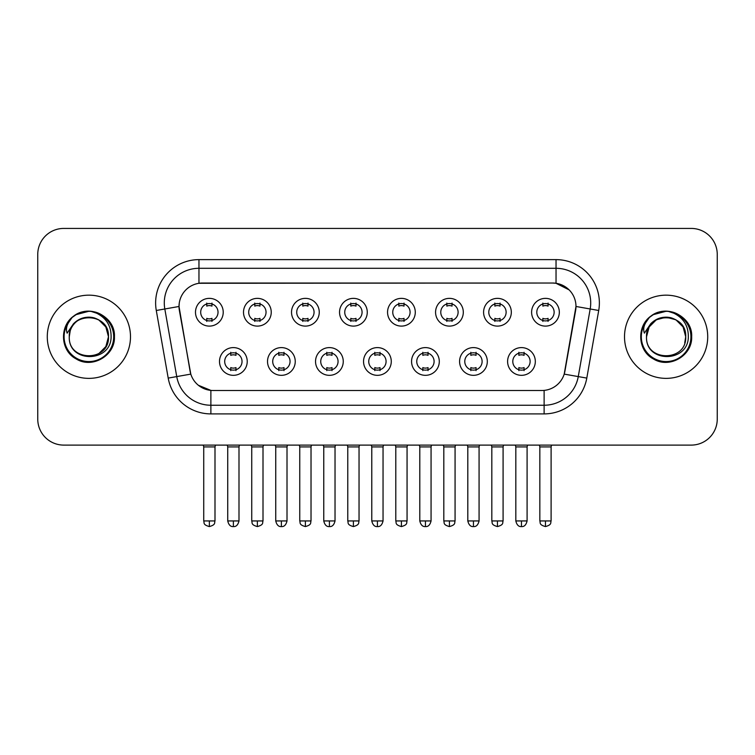 <?xml version="1.0" encoding="UTF-8"?>
<svg xmlns="http://www.w3.org/2000/svg" width="755" height="755" viewBox="0 0 755 755"><rect width="100%" height="100%" fill="white"/><g stroke="black" fill="none" stroke-linecap="round" stroke-linejoin="round"><path stroke-width="1.13" d="M295.252 361.466A13.864 13.864 0 0 1 281.379 375.329A13.864 13.864 0 0 1 267.515 361.466A13.864 13.864 0 0 1 281.379 347.602A13.864 13.864 0 0 1 295.252 361.466M272.715 361.466A8.664 8.664 0 0 0 281.379 370.129A8.664 8.664 0 0 0 290.052 361.466A8.664 8.664 0 0 0 281.379 352.802A8.664 8.664 0 0 0 272.715 361.466M343.261 361.466A13.864 13.864 0 0 1 329.397 375.329A13.864 13.864 0 0 1 315.533 361.466A13.864 13.864 0 0 1 329.397 347.602A13.864 13.864 0 0 1 343.261 361.466M320.733 361.466A8.664 8.664 0 0 0 329.397 370.129A8.664 8.664 0 0 0 338.061 361.466A8.664 8.664 0 0 0 329.397 352.802A8.664 8.664 0 0 0 320.733 361.466M391.279 361.466A13.864 13.864 0 0 1 377.415 375.329A13.864 13.864 0 0 1 363.542 361.466A13.864 13.864 0 0 1 377.415 347.602A13.864 13.864 0 0 1 391.279 361.466M368.742 361.466A8.664 8.664 0 0 0 377.415 370.129A8.664 8.664 0 0 0 386.079 361.466A8.664 8.664 0 0 0 377.415 352.802A8.664 8.664 0 0 0 368.742 361.466M439.297 361.466A13.864 13.864 0 0 1 425.433 375.329A13.864 13.864 0 0 1 411.56 361.466A13.864 13.864 0 0 1 425.433 347.602A13.864 13.864 0 0 1 439.297 361.466M416.76 361.466A8.664 8.664 0 0 0 425.433 370.129A8.664 8.664 0 0 0 434.097 361.466A8.664 8.664 0 0 0 425.433 352.802A8.664 8.664 0 0 0 416.76 361.466M487.315 361.466A13.864 13.864 0 0 1 473.442 375.329A13.864 13.864 0 0 1 459.578 361.466A13.864 13.864 0 0 1 473.442 347.602A13.864 13.864 0 0 1 487.315 361.466M464.778 361.466A8.664 8.664 0 0 0 473.442 370.129A8.664 8.664 0 0 0 482.115 361.466A8.664 8.664 0 0 0 473.442 352.802A8.664 8.664 0 0 0 464.778 361.466M535.323 361.466A13.864 13.864 0 0 1 521.46 375.329A13.864 13.864 0 0 1 507.596 361.466A13.864 13.864 0 0 1 521.46 347.602A13.864 13.864 0 0 1 535.323 361.466M512.796 361.466A8.664 8.664 0 0 0 521.46 370.129A8.664 8.664 0 0 0 530.123 361.466A8.664 8.664 0 0 0 521.46 352.802A8.664 8.664 0 0 0 512.796 361.466M247.234 361.466A13.864 13.864 0 0 1 233.37 375.329A13.864 13.864 0 0 1 219.497 361.466A13.864 13.864 0 0 1 233.37 347.602A13.864 13.864 0 0 1 247.234 361.466M224.697 361.466A8.664 8.664 0 0 0 233.37 370.129A8.664 8.664 0 0 0 242.034 361.466A8.664 8.664 0 0 0 233.37 352.802A8.664 8.664 0 0 0 224.697 361.466M271.243 312.24A13.864 13.864 0 0 1 257.37 326.103A13.864 13.864 0 0 1 243.506 312.24A13.864 13.864 0 0 1 257.37 298.367A13.864 13.864 0 0 1 271.243 312.24M248.706 312.24A8.664 8.664 0 0 0 257.37 320.903A8.664 8.664 0 0 0 266.043 312.24A8.664 8.664 0 0 0 257.37 303.567A8.664 8.664 0 0 0 248.706 312.24M319.261 312.24A13.864 13.864 0 0 1 305.388 326.103A13.864 13.864 0 0 1 291.524 312.24A13.864 13.864 0 0 1 305.388 298.367A13.864 13.864 0 0 1 319.261 312.24M296.724 312.24A8.664 8.664 0 0 0 305.388 320.903A8.664 8.664 0 0 0 314.061 312.24A8.664 8.664 0 0 0 305.388 303.567A8.664 8.664 0 0 0 296.724 312.24M367.27 312.24A13.864 13.864 0 0 1 353.406 326.103A13.864 13.864 0 0 1 339.542 312.24A13.864 13.864 0 0 1 353.406 298.367A13.864 13.864 0 0 1 367.27 312.24M344.742 312.24A8.664 8.664 0 0 0 353.406 320.903A8.664 8.664 0 0 0 362.07 312.24A8.664 8.664 0 0 0 353.406 303.567A8.664 8.664 0 0 0 344.742 312.24M415.288 312.24A13.864 13.864 0 0 1 401.424 326.103A13.864 13.864 0 0 1 387.551 312.24A13.864 13.864 0 0 1 401.424 298.367A13.864 13.864 0 0 1 415.288 312.24M392.751 312.24A8.664 8.664 0 0 0 401.424 320.903A8.664 8.664 0 0 0 410.088 312.24A8.664 8.664 0 0 0 401.424 303.567A8.664 8.664 0 0 0 392.751 312.24M463.306 312.24A13.864 13.864 0 0 1 449.433 326.103A13.864 13.864 0 0 1 435.569 312.24A13.864 13.864 0 0 1 449.433 298.367A13.864 13.864 0 0 1 463.306 312.24M440.769 312.24A8.664 8.664 0 0 0 449.433 320.903A8.664 8.664 0 0 0 458.106 312.24A8.664 8.664 0 0 0 449.433 303.567A8.664 8.664 0 0 0 440.769 312.24M511.324 312.24A13.864 13.864 0 0 1 497.451 326.103A13.864 13.864 0 0 1 483.587 312.24A13.864 13.864 0 0 1 497.451 298.367A13.864 13.864 0 0 1 511.324 312.24M488.787 312.24A8.664 8.664 0 0 0 497.451 320.903A8.664 8.664 0 0 0 506.124 312.24A8.664 8.664 0 0 0 497.451 303.567A8.664 8.664 0 0 0 488.787 312.24M559.332 312.24A13.864 13.864 0 0 1 545.469 326.103A13.864 13.864 0 0 1 531.605 312.24A13.864 13.864 0 0 1 545.469 298.367A13.864 13.864 0 0 1 559.332 312.24M536.805 312.24A8.664 8.664 0 0 0 545.469 320.903A8.664 8.664 0 0 0 554.132 312.24A8.664 8.664 0 0 0 545.469 303.567A8.664 8.664 0 0 0 536.805 312.24M223.225 312.24A13.864 13.864 0 0 1 209.362 326.103A13.864 13.864 0 0 1 195.488 312.24A13.864 13.864 0 0 1 209.362 298.367A13.864 13.864 0 0 1 223.225 312.24M200.688 312.24A8.664 8.664 0 0 0 209.362 320.903A8.664 8.664 0 0 0 218.025 312.24A8.664 8.664 0 0 0 209.362 303.567A8.664 8.664 0 0 0 200.688 312.24M168.205 378.095L156.285 310.484A43.337 43.337 0 0 1 198.961 259.626L556.039 259.626A43.337 43.337 0 0 1 598.715 310.484L586.795 378.095A43.337 43.337 0 0 1 544.119 413.9L210.881 413.9A43.337 43.337 0 0 1 168.205 378.095L190.798 374.112L179.379 310.494A23.405 23.405 0 0 1 202.425 283.031L552.575 283.031A23.405 23.405 0 0 1 575.621 310.494L564.919 371.167A23.405 23.405 0 0 1 541.873 390.505L213.127 390.505A23.405 23.405 0 0 1 190.081 371.167L179.02 306.473L164.816 308.984A34.664 34.664 0 0 1 198.961 268.299L556.039 268.299A34.664 34.664 0 0 1 590.183 308.984L578.264 376.585A34.664 34.664 0 0 1 544.119 405.237L210.881 405.237A34.664 34.664 0 0 1 176.736 376.585L164.816 308.984A34.664 34.664 0 0 1 164.288 302.963M47.282 336.768A41.6 41.6 0 0 0 88.882 378.368A41.6 41.6 0 0 0 130.492 336.768A41.6 41.6 0 0 0 88.882 295.167A41.6 41.6 0 0 0 47.282 336.768A41.6 41.6 0 0 0 88.882 378.368A41.6 41.6 0 0 0 130.492 336.768A41.6 41.6 0 0 0 88.882 295.167A41.6 41.6 0 0 0 47.282 336.768M624.508 336.768A41.6 41.6 0 0 0 666.118 378.368A41.6 41.6 0 0 0 707.718 336.768A41.6 41.6 0 0 0 666.118 295.167A41.6 41.6 0 0 0 624.508 336.768A41.6 41.6 0 0 0 666.118 378.368A41.6 41.6 0 0 0 707.718 336.768A41.6 41.6 0 0 0 666.118 295.167A41.6 41.6 0 0 0 624.508 336.768M198.961 259.626L198.961 283.285L552.575 283.031L556.039 283.285L569.119 289.882M179.02 306.426L179.284 302.963M541.873 390.505L213.127 390.505M210.881 413.9L210.881 390.392L198.386 385.276M598.715 310.484L575.98 306.473L564.202 374.112L586.795 378.095M564.919 371.167L564.778 371.904M190.222 371.904L190.081 371.167M717.25 254.426A26 26 0 0 0 691.25 228.425L63.75 228.425A26 26 0 0 0 37.75 254.426L37.75 419.1A26 26 0 0 0 63.75 445.101L691.25 445.101A26 26 0 0 0 717.25 419.1L717.25 254.426L717.25 419.1M37.75 254.426L37.75 419.1M691.25 228.425L63.75 228.425M63.75 445.101L691.25 445.101M206.757 321.413L206.757 318.355A6.653 6.653 0 0 0 211.957 318.355L211.957 321.413M209.362 520.941L203.727 520.941C204.52 522.687 202.519 524.668 209.362 526.575L209.362 520.941L214.996 520.941L214.996 446.922L203.727 446.922L203.274 445.101M214.996 446.922L215.449 445.101M211.957 303.066L211.957 306.115A6.653 6.653 0 0 0 206.757 306.115L206.757 303.066M230.766 370.639L230.766 367.581A6.653 6.653 0 0 0 235.966 367.581L235.966 370.639M233.37 520.941L227.736 520.941C228.718 524.961 230.596 526.839 233.37 526.575L233.37 520.941L238.995 520.941L238.995 446.922L227.736 446.922L227.274 445.101M238.995 446.922L239.458 445.101M235.966 352.292L235.966 355.35A6.653 6.653 0 0 0 230.766 355.35L230.766 352.292M254.775 321.413L254.775 318.355A6.653 6.653 0 0 0 259.975 318.355L259.975 321.413M257.37 520.941L251.736 520.941C252.538 522.687 250.537 524.668 257.37 526.575L257.37 520.941L263.004 520.941L263.004 446.922L251.736 446.922L251.283 445.101M263.004 446.922L263.467 445.101M259.975 303.066L259.975 306.115A6.653 6.653 0 0 0 254.775 306.115L254.775 303.066M302.793 321.413L302.793 318.355A6.653 6.653 0 0 0 307.993 318.355L307.993 321.413M305.388 520.941L299.754 520.941C300.556 522.687 298.555 524.668 305.388 526.575L305.388 520.941L311.022 520.941L311.022 446.922L299.754 446.922L299.301 445.101M311.022 446.922L311.475 445.101M307.993 303.066L307.993 306.115A6.653 6.653 0 0 0 302.793 306.115L302.793 303.066M350.801 321.413L350.801 318.355A6.653 6.653 0 0 0 356.001 318.355L356.001 321.413M353.406 520.941L347.772 520.941C348.565 522.687 346.564 524.668 353.406 526.575L353.406 520.941L359.04 520.941L359.04 446.922L347.772 446.922L347.319 445.101M359.04 446.922L359.493 445.101M356.001 303.066L356.001 306.115A6.653 6.653 0 0 0 350.801 306.115L350.801 303.066M398.819 321.413L398.819 318.355A6.653 6.653 0 0 0 404.019 318.355L404.019 321.413M401.424 520.941L395.79 520.941C396.583 522.687 394.582 524.668 401.424 526.575L401.424 520.941L407.058 520.941L407.058 446.922L395.79 446.922L395.337 445.101M407.058 446.922L407.511 445.101M404.019 303.066L404.019 306.115A6.653 6.653 0 0 0 398.819 306.115L398.819 303.066M278.784 370.639L278.784 367.581A6.653 6.653 0 0 0 283.984 367.581L283.984 370.639M281.379 520.941L275.745 520.941C276.736 524.961 278.614 526.839 281.379 526.575L281.379 520.941L287.013 520.941L287.013 446.922L275.745 446.922L275.292 445.101M287.013 446.922L287.466 445.101M283.984 352.292L283.984 355.35A6.653 6.653 0 0 0 278.784 355.35L278.784 352.292M326.802 370.639L326.802 367.581A6.653 6.653 0 0 0 332.002 367.581L332.002 370.639M329.397 520.941L323.763 520.941C324.744 524.961 326.622 526.839 329.397 526.575L329.397 520.941L335.031 520.941L335.031 446.922L323.763 446.922L323.31 445.101M335.031 446.922L335.484 445.101M332.002 352.292L332.002 355.35A6.653 6.653 0 0 0 326.802 355.35L326.802 352.292M374.81 370.639L374.81 367.581A6.653 6.653 0 0 0 380.01 367.581L380.01 370.639M377.415 520.941L371.781 520.941C372.762 524.961 374.64 526.839 377.415 526.575L377.415 520.941L383.049 520.941L383.049 446.922L371.781 446.922L371.328 445.101M383.049 446.922L383.502 445.101M380.01 352.292L380.01 355.35A6.653 6.653 0 0 0 374.81 355.35L374.81 352.292M70.196 330.879L69.271 336.768C68.195 363.382 111.24 362.891 111.098 336.768C111.174 325.952 106.351 318.1 96.631 313.212L90.77 311.286C83.701 310.871 77.472 312.947 72.084 317.515L68.554 322.583C66.402 326.217 65.93 329.737 67.138 333.153L73.452 323.801C79.332 317.921 86.325 315.977 94.441 317.978A19.592 19.592 0 0 0 70.196 330.879L69.29 336.768C68.092 311.485 109.683 311.485 108.475 336.768L105.851 346.564L98.678 353.736M69.29 336.768C68.092 311.485 109.683 311.485 108.475 336.768C107.871 327.349 103.19 321.092 94.441 317.978L98.678 319.799L105.851 326.972L108.475 336.768C109.683 362.041 68.092 362.041 69.29 336.768C68.092 311.485 109.683 311.485 108.475 336.768L107.503 342.883M72.14 317.468L76.113 314.637L89.09 311.211L76.113 314.637L72.14 317.468L76.113 314.637L89.09 311.211L76.113 314.637L72.14 317.468L76.113 314.637L89.09 311.211M72.084 317.515C86.967 302.915 115.619 315.581 114.439 336.768C115.307 355.652 92.034 369.091 76.113 358.889C59.315 350.197 59.315 323.329 76.113 314.637C92.034 304.435 115.307 317.874 114.439 336.768C115.307 355.652 92.034 369.091 76.113 358.889C59.315 350.197 59.315 323.329 76.113 314.637C92.034 304.435 115.307 317.874 114.439 336.768C115.307 355.652 92.034 369.091 76.113 358.889C59.315 350.197 59.315 323.329 76.113 314.637C92.034 304.435 115.307 317.874 114.439 336.768C115.307 355.652 92.034 369.091 76.113 358.889C59.315 350.197 59.315 323.329 76.113 314.637C92.034 304.435 115.307 317.874 114.439 336.768C115.307 355.652 92.034 369.091 76.113 358.889C59.315 350.197 59.315 323.329 76.113 314.637C89.373 308.455 100.632 310.975 109.89 322.215M647.431 330.879L646.497 336.768C645.421 363.382 688.466 362.891 688.324 336.768C688.409 325.952 683.586 318.1 673.856 313.212L667.996 311.286C660.936 310.871 654.708 312.947 649.319 317.515L645.78 322.583C643.628 326.217 643.156 329.737 644.364 333.153L650.678 323.801C656.557 317.921 663.551 315.977 671.667 317.978A19.592 19.592 0 0 0 647.431 330.879L646.525 336.768C645.317 311.485 686.908 311.485 685.71 336.768C686.908 362.041 645.317 362.041 646.525 336.768C645.317 311.485 686.908 311.485 685.71 336.768L684.728 342.883M671.667 317.978L675.914 319.799L683.086 326.972L685.71 336.768C685.096 327.349 680.415 321.092 671.667 317.978M646.525 336.768L649.149 326.972L656.322 319.799L666.118 317.175L675.914 319.799M649.366 317.468L653.339 314.637L666.316 311.211L653.339 314.637L649.366 317.468L653.339 314.637L666.316 311.211L653.339 314.637L649.366 317.468L653.339 314.637L666.316 311.211M649.319 317.515C664.202 302.915 692.854 315.581 691.665 336.768C692.533 355.652 669.26 369.091 653.339 358.889C636.54 350.197 636.54 323.329 653.339 314.637C669.26 304.435 692.533 317.874 691.665 336.768C692.533 355.652 669.26 369.091 653.339 358.889C636.54 350.197 636.54 323.329 653.339 314.637C669.26 304.435 692.533 317.874 691.665 336.768C692.533 355.652 669.26 369.091 653.339 358.889C636.54 350.197 636.54 323.329 653.339 314.637C669.26 304.435 692.533 317.874 691.665 336.768C692.533 355.652 669.26 369.091 653.339 358.889C636.54 350.197 636.54 323.329 653.339 314.637C669.26 304.435 692.533 317.874 691.665 336.768C692.533 355.652 669.26 369.091 653.339 358.889C636.54 350.197 636.54 323.329 653.339 314.637C666.599 308.455 677.858 310.975 687.116 322.215M446.837 321.413L446.837 318.355A6.653 6.653 0 0 0 452.037 318.355L452.037 321.413M449.433 520.941L443.808 520.941C444.601 522.687 442.6 524.668 449.433 526.575L449.433 520.941L455.067 520.941L455.067 446.922L443.808 446.922L443.345 445.101M455.067 446.922L455.529 445.101M452.037 303.066L452.037 306.115A6.653 6.653 0 0 0 446.837 306.115L446.837 303.066M494.855 321.413L494.855 318.355A6.653 6.653 0 0 0 500.055 318.355L500.055 321.413M497.451 520.941L491.816 520.941C492.619 522.687 490.618 524.668 497.451 526.575L497.451 520.941L503.085 520.941L503.085 446.922L491.816 446.922L491.363 445.101M503.085 446.922L503.538 445.101M500.055 303.066L500.055 306.115A6.653 6.653 0 0 0 494.855 306.115L494.855 303.066M542.864 321.413L542.864 318.355A6.653 6.653 0 0 0 548.064 318.355L548.064 321.413M545.469 520.941L539.834 520.941C540.627 522.687 538.626 524.668 545.469 526.575L545.469 520.941L551.103 520.941L551.103 446.922L539.834 446.922L539.381 445.101M551.103 446.922L551.556 445.101M548.064 303.066L548.064 306.115A6.653 6.653 0 0 0 542.864 306.115L542.864 303.066M422.828 370.639L422.828 367.581A6.653 6.653 0 0 0 428.028 367.581L428.028 370.639M425.433 520.941L419.799 520.941C420.78 524.961 422.658 526.839 425.433 526.575L425.433 520.941L431.067 520.941L431.067 446.922L419.799 446.922L419.336 445.101M431.067 446.922L431.52 445.101M428.028 352.292L428.028 355.35A6.653 6.653 0 0 0 422.828 355.35L422.828 352.292M470.846 370.639L470.846 367.581A6.653 6.653 0 0 0 476.046 367.581L476.046 370.639M473.442 520.941L467.807 520.941C468.798 524.961 470.676 526.839 473.442 526.575L473.442 520.941L479.076 520.941L479.076 446.922L467.807 446.922L467.354 445.101M479.076 446.922L479.529 445.101M476.046 352.292L476.046 355.35A6.653 6.653 0 0 0 470.846 355.35L470.846 352.292M518.864 370.639L518.864 367.581A6.653 6.653 0 0 0 524.064 367.581L524.064 370.639M521.46 520.941L515.825 520.941C516.807 524.961 518.685 526.839 521.46 526.575L521.46 520.941L527.094 520.941L527.094 446.922L515.825 446.922L515.372 445.101M527.094 446.922L527.547 445.101M524.064 352.292L524.064 355.35A6.653 6.653 0 0 0 518.864 355.35L518.864 352.292M556.039 259.626L556.039 283.285M544.119 390.392L544.119 413.9M156.285 310.484L164.816 308.984M68.554 322.583A24.792 24.792 0 0 0 88.882 361.56A24.792 24.792 0 0 0 96.631 313.212M645.78 322.583A24.792 24.792 0 0 0 666.118 361.56A24.792 24.792 0 0 0 673.856 313.212M203.727 520.941L203.727 446.922M214.996 520.941C214.194 522.687 216.194 524.668 209.362 526.575M227.736 520.941L227.736 446.922M238.995 520.941C238.014 524.961 236.136 526.839 233.37 526.575M251.736 520.941L251.736 446.922M263.004 520.941C262.211 522.687 264.212 524.668 257.37 526.575M299.754 520.941L299.754 446.922M311.022 520.941C310.23 522.687 312.23 524.668 305.388 526.575M347.772 520.941L347.772 446.922M359.04 520.941C358.248 522.687 360.239 524.668 353.406 526.575M395.79 520.941L395.79 446.922M407.058 520.941C406.256 522.687 408.257 524.668 401.424 526.575M275.745 520.941L275.745 446.922M287.013 520.941C286.032 524.961 284.154 526.839 281.379 526.575M323.763 520.941L323.763 446.922M335.031 520.941C334.05 524.961 332.172 526.839 329.397 526.575M371.781 520.941L371.781 446.922M383.049 520.941C382.068 524.961 380.19 526.839 377.415 526.575M443.808 520.941L443.808 446.922M455.067 520.941C454.274 522.687 456.275 524.668 449.433 526.575M491.816 520.941L491.816 446.922M503.085 520.941C502.292 522.687 504.293 524.668 497.451 526.575M539.834 520.941L539.834 446.922M551.103 520.941C550.31 522.687 552.301 524.668 545.469 526.575M419.799 520.941L419.799 446.922M431.067 520.941C430.076 524.961 428.198 526.839 425.433 526.575M467.807 520.941L467.807 446.922M479.076 520.941C478.094 524.961 476.216 526.839 473.442 526.575M515.825 520.941L515.825 446.922M527.094 520.941C526.112 524.961 524.234 526.839 521.46 526.575"/></g></svg>
